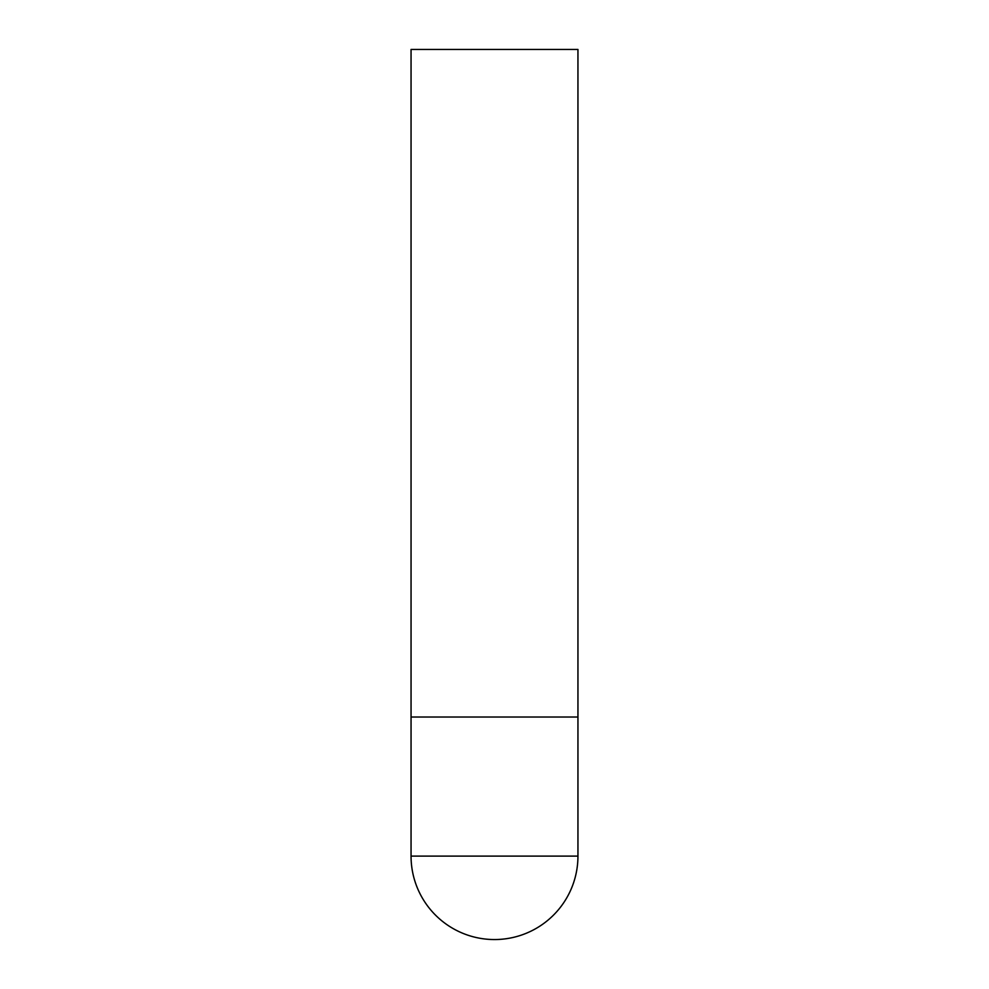 <?xml version="1.0" encoding="UTF-8"?>
<svg xmlns="http://www.w3.org/2000/svg" width="989" height="989" viewBox="0 0 989 989"><rect width="100%" height="100%" fill="white"/><g stroke="black" fill="none" stroke-linecap="round" stroke-linejoin="round"><path stroke-width="1.48" d="M411.053 856.103A83.447 83.447 0 0 0 494.5 939.55A83.447 83.447 0 0 0 577.947 856.103L411.053 856.103L411.053 717.025L577.947 717.025L411.053 717.025L411.053 49.45L577.947 49.45L577.947 856.103"/></g></svg>
